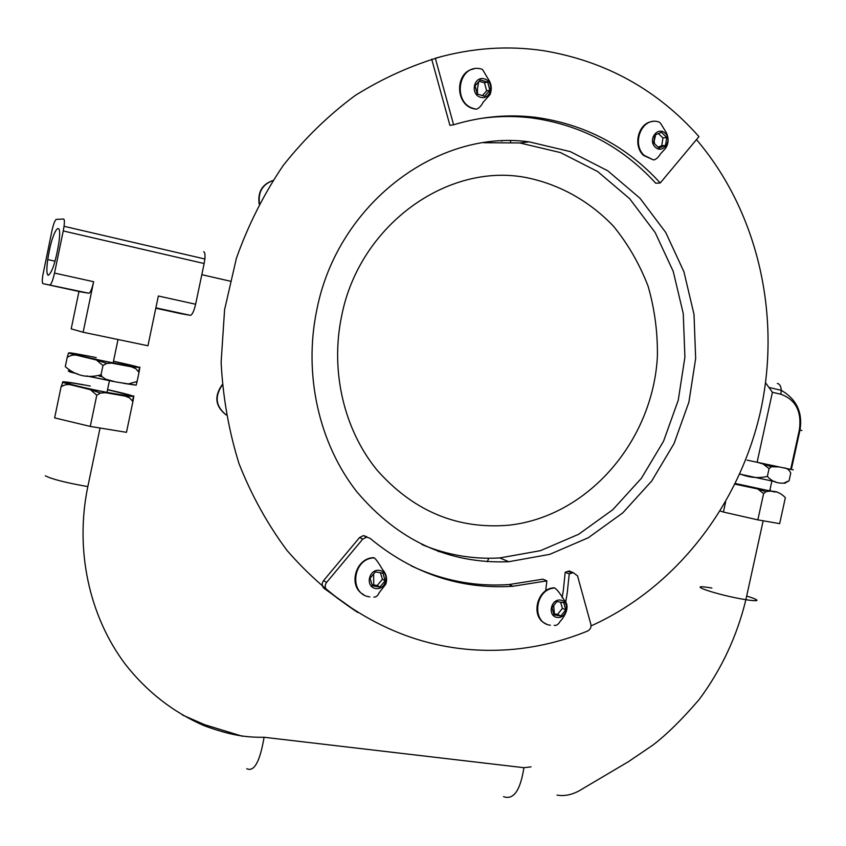 <?xml version="1.0" encoding="UTF-8"?>
<svg xmlns="http://www.w3.org/2000/svg" width="846" height="846" viewBox="0 0 846 846"><rect width="100%" height="100%" fill="white"/><g stroke="black" fill="none" stroke-linecap="round" stroke-linejoin="round"><path stroke-width="1.27" d="M81.1 291.944L42.987 283.643C42.163 283.209 42.089 280.544 42.755 275.637L51.881 231.074C53.457 224.042 54.927 220.14 56.301 219.368L63.598 219.019C64.465 219.209 64.613 221.641 64.042 226.294L63.249 230.947L204.15 263.518L195.616 304.243L158.35 296.005L147.944 345.76L83.13 332.245L93.642 281.718C91.992 288.92 90.406 292.758 88.883 293.245L81.057 291.933M78.964 291.479L71.191 328.872L83.13 332.245M42.987 283.643L88.883 293.245M93.642 281.718L54.514 273.078C52.864 280.343 51.352 284.245 49.967 284.764M54.514 273.078L63.249 230.947M48.275 275.32C46.604 274.516 46.414 269.261 47.725 259.553L49.153 251.495C53.985 226.992 62.276 219.04 58.86 242.908C55.667 261.71 52.145 272.518 48.275 275.32M180.462 313.58L190.308 315.336C192.19 314.955 193.956 311.254 195.616 304.243M204.15 263.518L204.869 259.003C205.261 254.466 204.848 252.055 203.632 251.78M82.982 384.814C49.66 378.67 70.694 385.459 106.998 392.364C137.56 397.694 137.75 396.816 107.548 389.731M132.759 399.65C134.123 393.972 134.176 394.617 132.907 401.586L129.607 397.895L125.155 396.097L105.464 392.681L100.526 393.062L96.782 395.188L90.385 389.689L72.111 385.131C68.124 383.947 64.444 384.539 61.071 386.886L63.016 381.694M88.936 356.24C55.677 349.726 76.891 355.658 113.142 362.892C143.63 368.676 143.746 368.137 113.48 361.284M138.723 371.13C140.14 365.218 140.225 365.641 139.008 372.388L135.73 368.645L131.299 366.794L111.683 363.114L106.765 363.41L102.958 365.514L96.402 359.994L78.34 355.637C74.311 354.453 70.599 355.056 67.194 357.446L68.484 353.036L69.541 352.803M67.194 357.446L65.279 366.646C75.759 375.804 87.677 378.511 101.034 374.778L102.133 376.724L105.602 379.177L115.923 381.969L128.402 383.925L137.094 381.504L136.153 385.131M69.034 370.844C67.246 370.781 68.463 371.32 72.693 372.473M90.385 376.66L109.451 380.594L106.998 392.364M127.926 383.894L129.089 384.063M102.123 376.713L99.268 376.132M132.907 401.586L126.477 432.327L90.268 426.426L54.63 417.892L61.071 386.886M101.034 374.778L102.958 365.514M137.094 381.504L139.008 372.388M90.268 426.426L96.782 395.188M765.577 382.794L772.419 392.29L780.847 394.247C795.684 399.598 801.86 411.442 799.385 429.779L801.892 430.561M799.385 429.779L790.693 469.371L793.273 469.858M747.05 460.118L757.107 462.276L772.419 392.29M790.693 469.371L757.107 462.276M775.052 491.928L776.818 491.79M763.6 493.567L757.847 519.867L779.663 523.642L785.352 497.702C780.181 492.108 773.72 490.109 765.979 491.685L763.6 493.567L757.752 488.956L735.037 484.155M739.859 473.866C749.207 477.662 758.376 478.508 767.364 476.393C771.774 481.374 777.273 483.605 783.861 483.087L789.064 480.761L790.756 473.062C789.159 469.678 786.706 467.933 783.375 467.827M779.145 466.929L771.478 466.728L769.067 468.599L763.06 463.957L757.424 462.339M789.064 480.761L784.771 483.278L783.872 483.087M767.364 476.393L769.067 468.599M757.847 519.867L723.404 512.052L725.604 501.974M723.404 512.052L720.242 511.016M272.814 180.61C262.567 184.407 258.093 192.021 259.405 203.442M222.244 385.11C214.408 396.52 215.719 406.45 226.178 414.91M435.32 58.258L453.604 124.785C480.993 116.505 508.383 114.03 535.793 117.351C585.083 124.235 626.569 146.115 660.24 182.979L698.955 136.629C657.458 89.813 605.747 61.176 543.819 50.728C507.875 45.346 471.708 47.852 435.32 58.258L442.543 56.259C412.15 65.005 383.048 78.086 355.214 95.471C328.534 115.193 304.549 138.511 283.241 165.435C263.836 194.094 248.227 225.036 236.404 258.263L224.592 309.678L221.123 362.225C222.879 397.271 228.875 431.153 239.09 463.851C251.569 495.396 267.558 524.287 287.058 550.503C308.272 574.846 331.875 595.521 357.879 612.536L323.933 588.277C321.755 585.982 321.628 583.433 323.553 580.62L359.55 537.559L363.41 535.581L366.73 536.713M591.047 625.913C676.134 587.6 739.806 504.776 760.787 410.173C781.239 315.452 758.153 211.986 696.47 139.601M316.827 309.795C303.27 374.535 319.016 443.611 356.832 491.769C398.339 540.763 448.993 564.081 508.774 561.723L549.773 554.342L588.308 537.739L622.751 512.888L651.716 481.014L674.051 443.568L688.898 402.157L695.655 358.514L694.016 314.458L683.949 271.83L665.749 232.502L640.031 198.271L607.777 170.807L570.278 151.603L529.173 141.853C437.096 129.057 337.343 204.362 316.827 309.795M421.911 544.549C447.132 555.039 473.104 559.502 499.838 557.937L540.457 550.672L578.632 534.291L612.747 509.747L641.437 478.244L663.55 441.221L678.238 400.274L684.911 357.128L683.251 313.559L673.236 271.407L655.164 232.523L629.646 198.683L597.667 171.548L560.496 152.587L519.782 142.953L483.711 142.72M341.625 316.087C330.046 371.214 344.111 430.138 377.337 470.45C413.884 511.481 457.908 529.712 509.419 525.144C588.52 516.134 652.911 440.703 657.395 356.452C657.754 332.52 654.677 309.171 648.163 286.413C639.735 264.396 628.25 244.409 613.688 226.453C589.937 201.422 559.766 184.354 526.275 177.586C447.301 162.136 359.18 225.448 341.625 316.087M438.112 551.412L446.815 552.924M502.08 141.039L501.445 140.975M64.687 382.614C71.117 384.867 85.372 388.177 107.453 392.533C139.696 398.138 139.738 397.176 107.558 389.657M567.201 593.152L569.231 573.926L573.186 572.615L577.543 575.872L590.868 624.38C591.386 627.383 590.318 629.593 587.663 631.01C564.102 640.644 539.685 646.725 514.4 649.231C446.191 655.449 383.714 635.737 326.968 590.106C324.779 587.801 324.642 585.231 326.588 582.408L362.744 539.114L366.625 537.125L369.956 538.268C412.732 573.62 460.361 589.62 512.866 586.267L546.876 580.864L542.921 579.182L509.059 584.544C475.262 586.87 442.617 580.631 411.145 565.815M572.731 572.668L569.136 570.976L565.202 572.277L563.383 590M569.231 573.926L565.202 572.277M565.741 601.844L567.137 593.532M563.362 590.096L562.135 597.805M546.876 580.864L545.67 590.878M431.693 59.167L449.913 125.356L453.604 124.785M660.24 182.979L655.745 183.233C622.18 146.548 580.853 124.785 531.764 117.943C514.601 115.849 497.289 116.071 479.83 118.599M560.887 615.951L554.003 614.852L551.994 607.65L556.88 601.559L563.764 602.69L565.752 609.871L560.887 615.951L557.546 614.408L562.4 608.359L560.57 602.162M546.008 623.788C530.04 617.591 536.734 588.129 554.193 587.811L554.765 588.055C534.989 588.52 530.971 623.206 550.408 625.215M562.4 608.359L565.752 609.871M553.686 613.71L557.546 614.408M379.928 587.039L372.367 585.823L370.062 578.252L375.338 571.896L382.9 573.133L385.173 580.694L379.928 587.039L377.2 585.538L382.434 579.224L380.383 572.721M363.791 594.706C347.579 586.838 355.426 557.736 373.773 557.673L374.239 557.905C352.518 558.096 348.457 594.622 369.839 596.885M382.434 579.224L385.173 580.694M372.007 584.639L377.2 585.538M658.96 148.071L653.662 142.858L654.91 134.958L661.466 132.304L666.754 137.528L665.506 145.406L658.96 148.071M653.567 159.957C656.031 159.471 658.325 157.451 660.472 153.898L665.379 148.579C668.7 143.704 668.975 138.321 666.204 132.431C659.658 122.184 660.98 122.342 656.834 121.433C641.12 118.525 631.592 144.243 644.261 155.431L653.567 159.957L643.626 155.484C632.269 145.396 638.593 122.152 652.89 121.475M658.051 147.172L661.72 145.766L662.957 137.93L666.754 137.528M661.72 145.766L665.506 145.406M662.957 137.93L658.368 133.552M484.673 96.222L477.26 94.054L475.061 85.89L480.285 79.915L487.687 82.104L489.876 90.247L484.673 96.222M479.841 68.674C457.919 64.592 452.261 103.466 473.993 108.584L476.097 109.219L473.453 108.679C454.884 104.428 455.011 71.804 473.675 68.991M482.432 95.566L486.662 90.86L484.483 82.76L487.687 82.104M486.662 90.86L489.876 90.247M484.483 82.76L479.1 81.269M180.505 313.591L155.801 308.208M155.876 307.838L190.308 315.336M90.289 386.062L81.639 384.433C63.767 381.292 58.913 381.007 67.077 383.566C78.318 386.844 111.926 393.824 126.35 395.896C139.008 397.366 132.748 395.272 107.569 389.604M96.211 357.604L87.582 355.891C69.753 352.496 64.962 351.925 73.179 354.188C84.505 357.128 118.112 364.203 132.462 366.646C145.026 368.592 138.712 366.773 113.491 361.21M69.509 371.838L77.303 373.805M86.673 375.952L113.829 381.567M123.241 383.291L134.673 384.983M102.017 376.597L99.416 376.058M777.347 383.45C779.737 383.989 781.038 386.284 781.249 390.313L780.847 394.247M770.473 490.172L769.902 490.035M735.364 483.5L775.095 492.023M739.753 474.098L775.56 481.776M259.13 203.949C257.575 192.105 262.154 184.301 272.856 180.536M226.189 414.984C215.275 406.429 213.953 396.319 222.212 384.666M746.669 596.06L752.306 597.879C760.184 600.903 758.048 601.506 745.876 599.708C716.477 595.034 681.316 582.778 711.846 588.044M503.55 796.668C513.554 800.21 520.343 790.555 523.917 767.703L531.034 766.867M246.789 768.718C254.181 772.144 259.944 761.654 264.089 737.268L523.917 767.703M45.314 475.78C51.521 479.079 65.692 482.685 87.825 486.609C74.67 549.932 89.137 616.311 125.451 664.438C147.014 691.891 173.324 712.353 204.404 725.815C230.535 735.28 245.721 737.511 264.089 737.268M326.588 582.408L323.553 580.62M362.744 539.114L359.55 537.559M326.968 590.106L323.933 588.277M571.864 572.922L567.814 571.272M557.017 617.4C547.129 615.92 550.926 598.408 560.761 600.121C570.595 601.654 566.82 619.05 557.017 617.4M375.698 588.53C364.848 586.902 368.771 568.544 379.568 570.416C390.376 572.108 386.474 590.339 375.698 588.53M655.132 147.056C647.476 139.653 657.776 125.758 665.284 133.33C672.877 140.732 662.672 154.575 655.132 147.056M480.517 97.269C469.868 94.276 473.855 75.632 484.451 78.879C495.037 81.925 491.082 100.441 480.517 97.269M64.042 226.294L204.869 259.003M47.725 259.563L55.043 261.203M201.813 274.686L230.07 281.136M100.526 393.062L90.385 389.689M72.111 385.131L62.403 382.276M113.142 362.892L118.017 339.521M106.765 363.41L96.433 360.005M78.34 355.637L68.484 353.036M128.423 383.925L136.185 385.131M769.553 387.584L781.249 390.313C796.53 399.196 802.78 412.393 800.02 429.927L791.338 469.509M765.979 491.685L757.752 488.956M739.415 484.589L735.301 483.626M771.489 466.717L763.092 463.968M519.782 142.953L529.173 141.853M499.838 557.937L508.774 561.723M488.798 558.244L487.243 561.712M510.741 142.191L510.328 140.774M557.028 795.124C565.392 796.52 573.937 794.394 582.661 788.726L628.536 761.622L653.027 744.988C666.701 734.54 682.056 719.417 699.092 699.61C721.427 669.535 737.014 636.234 745.876 599.708L763.166 520.787M769.701 490.955L771.922 480.835M242.4 736.253L204.658 724.705L182.376 714.986M100.05 428.023L87.825 486.609M573.186 572.615L569.136 570.976M512.866 586.267L509.059 584.544M366.625 537.125L363.41 535.581M535.793 117.351L531.764 117.943M554.162 625.342C556.404 625.786 558.413 624.443 560.189 621.313C560.803 620.816 572.467 607.978 563.901 599.655C559.851 593.099 556.805 589.228 554.765 588.055M554.352 613.815L553.728 605.493M373.837 597.054C375.867 597.392 377.707 595.87 379.368 592.475L385.765 584.205C387.531 578.875 386.442 573.969 382.508 569.495C378.574 562.802 375.825 558.942 374.239 557.905M373.752 584.903L373.604 573.99M654.444 143.63L654.212 140.806L655.671 134.641M476.636 109.123C479.048 108.246 481.247 105.919 483.214 102.133L490.098 94.53C492.055 88.957 491.484 83.87 488.375 79.27C482.178 69.488 483.552 69.319 479.872 68.685M477.546 94.139L477.398 89.073L478.699 81.734"/></g></svg>
